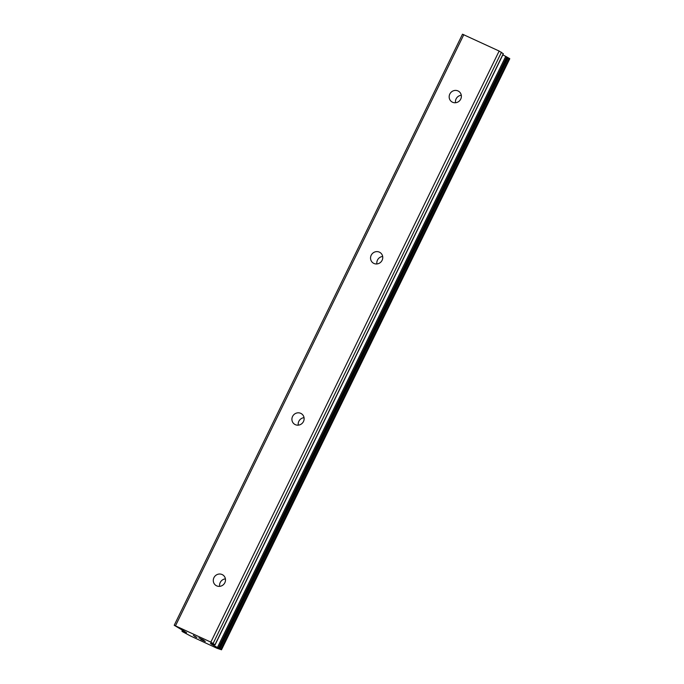 <?xml version="1.0" encoding="UTF-8"?>
<svg xmlns="http://www.w3.org/2000/svg" width="684" height="684" viewBox="0 0 684 684"><rect width="100%" height="100%" fill="white"/><g stroke="black" fill="none" stroke-linecap="round" stroke-linejoin="round"><path stroke-width="1.03" d="M461.29 95.264A6.293 6.002 -52.3 0 0 455.527 102.745M460.725 99.112A6.293 6.002 127.7 0 1 451.431 101.565A6.293 6.002 127.7 0 1 449.815 94.05A6.293 6.002 127.7 0 1 459.109 91.605A6.293 6.002 127.7 0 1 460.725 99.112M382.664 256.474A6.293 6.002 -52.3 0 0 376.901 263.947M382.099 260.322A6.293 6.002 127.7 0 1 372.806 262.767A6.293 6.002 127.7 0 1 371.19 255.26A6.293 6.002 127.7 0 1 380.484 252.806A6.293 6.002 127.7 0 1 382.099 260.322M304.038 417.676A6.293 6.002 -52.3 0 0 298.275 425.157M303.474 421.524A6.293 6.002 127.7 0 1 294.18 423.977A6.293 6.002 127.7 0 1 292.564 416.462A6.293 6.002 127.7 0 1 301.866 414.017A6.293 6.002 127.7 0 1 303.474 421.524M225.421 578.878A6.293 6.002 -52.3 0 0 219.649 586.359M224.848 582.725A6.293 6.002 127.7 0 1 215.554 585.179A6.293 6.002 127.7 0 1 213.938 577.672A6.293 6.002 127.7 0 1 223.241 575.218A6.293 6.002 127.7 0 1 224.848 582.725M215.075 644.858L503.364 53.771L499.14 51.035L462.495 34.2L174.206 625.287L210.852 642.122L215.075 644.858L210.356 643.268L211.365 644.148L221.505 649.8L216.999 648.27L190.648 636.043L182.508 631.691L186.587 632.657L174.206 625.287M502.826 54.891L505.733 56.379L217.435 647.466M509.734 58.713L505.733 56.379M204.653 641.173L205.243 641.481M203.806 640.532L201.669 639.54L203.815 640.515M201.669 639.54L203.67 640.421M198.83 637.873L203.199 639.899L205.294 641.524L200.788 639.386M196.325 637.266L193.333 635.325L196.924 637.497M195.427 636.941L196.334 637.249M193.392 635.351L195.436 636.932M213.348 645.277L213.75 644.448L213.348 645.277M501.457 52.266L213.169 643.353M499.14 51.035L210.852 642.122M212.827 644.131L212.51 644.781M463.82 34.662L175.523 625.749M503.27 53.668L214.981 644.755M211.578 643.695L211.365 644.148M212.134 643.892L211.869 644.439M506.716 56.9L218.418 647.987M506.895 57.02L218.606 648.107M507.767 57.482L219.47 648.569M508.263 57.73L219.974 648.817M509.221 58.251L220.923 649.338M509.76 58.67L221.462 649.757M182.867 630.391L182.38 631.383M183.261 630.597L182.79 631.563M183.654 630.802L183.235 631.657L183.654 630.802M184.167 631.076L183.782 631.862M509.794 58.713L221.505 649.8M182.448 630.161L181.927 631.229"/></g></svg>
